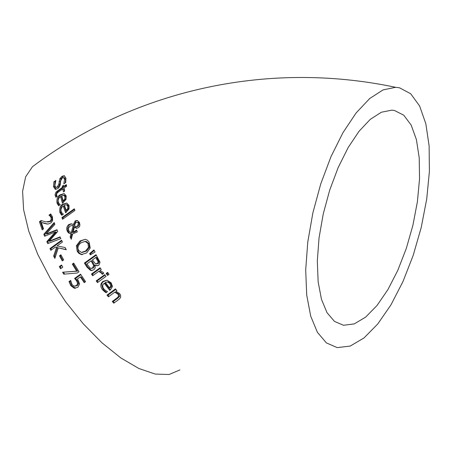 <?xml version="1.0" encoding="UTF-8"?>
<svg xmlns="http://www.w3.org/2000/svg" width="452" height="452" viewBox="0 0 452 452"><rect width="100%" height="100%" fill="white"/><g stroke="black" fill="none" stroke-linecap="round" stroke-linejoin="round"><path stroke-width="0.68" d="M84.857 282.195L81.287 276.923L80.343 276.901L77.264 279.11L78.156 280.302L79.586 283.986L77.778 287.387L74.162 288.167L70.744 285.619L69.032 281.579L70.676 280.409L72.1 284.698L74.139 286.167L76.495 285.517L77.631 283.551L78.586 283.573L77.603 280.958L75.535 278.46L80.857 274.641M74.806 286.195L77.456 285.54L78.586 283.573M75.501 288.252L71.693 285.641L69.981 281.602L70.8 281.014M77.631 283.551L76.654 280.935L74.591 278.432L75.535 278.46M74.591 278.432L80.541 274.161L85.586 281.669L84.23 282.641L80.343 276.901M69.032 281.579L69.981 281.602M59.206 205.349L57.924 203.01C57.703 198.564 58.822 195.846 61.297 194.852L64.229 193.603M63.229 202.722L61.585 196.586L60.579 196.501L58.879 198.185L58.082 200.355L58.235 201.982L59.189 203.716L60.269 204.592L58.641 205.75L56.935 202.925C56.63 198.609 57.743 195.885 60.28 194.767L64.133 193.58L66.207 195.914L65.998 199.451L62.438 203.281L60.579 196.501M64.676 195.309L61.732 195.693L63.116 200.857L64.099 200.937L65.738 199.112L65.93 196.778L64.721 195.32L64.15 195.264M63.116 200.857L64.749 199.033L64.941 196.693L63.721 195.236L64.721 195.32M64.749 199.033L65.738 199.112M53.895 181.817L55.89 180.427L54.828 185.546L55.918 187.377L57.251 186.998L58.833 184.145L59.873 178.63L61.969 176.303L64.263 175.692L65.935 178.173L65.743 182.512L63.822 183.84L64.557 179.252L63.534 177.608L62.319 177.941L60.653 180.896L60.257 184.828L59.472 186.845L57.811 188.597L55.297 189.275L53.477 186.631L53.895 181.817L55.438 181.619M55.076 189.207L56.133 189.303L54.551 186.732L55.003 181.924M56.246 187.405L58.308 187.094L59.901 184.246L60.975 178.738L63.077 176.416L64.5 175.772M59.059 181.467L60.144 181.568M59.873 178.63L60.975 178.738M65.201 182.885L65.63 179.354L64.32 177.687M62.303 214.909L60.811 212.496C60.314 208.016 61.314 205.276 63.822 204.281L66.8 203.038M66.308 212.287L64.229 206.039L63.257 205.959L61.602 207.637L60.896 209.818L61.139 211.485L62.229 213.237L63.393 214.129L61.771 215.282L59.845 212.429C59.325 207.971 60.319 205.231 62.845 204.202L66.738 203.021L69.06 205.406L69.043 208.977L65.568 212.813L63.257 205.959M66.139 210.378L67.732 208.541L67.794 206.18L66.444 204.705L64.404 205.151L66.139 210.378L67.094 210.446L68.687 208.615L68.755 206.253L67.41 204.779L66.8 204.722M66.444 204.705L67.41 204.779M67.732 208.541L68.687 208.615M56.54 196.778L56.099 194.569L56.777 192.575L58.201 191.1L63.489 187.394L63.286 186.297L63.636 186.054M62.449 187.297L62.24 186.201L63.5 185.326L63.704 186.422L66.303 184.614L66.625 186.241L64.031 188.049L64.692 191.049L63.438 191.925L62.777 188.925L58.506 191.914L56.816 193.366L56.556 195.128L57.167 196.332L55.822 197.281L55.065 194.501L56.003 192.123L62.449 187.297L63.489 187.394M62.24 186.201L63.286 186.297M63.704 186.422L64.743 186.518L66.444 185.337M62.777 188.925L63.805 189.015L64.297 191.326M63.274 218.745L62.873 217.649L74.518 209.4M61.924 217.582L74.303 208.807L74.925 210.485L62.551 219.26L61.924 217.582L62.873 217.649M70.15 236.961L70.958 233.91L68.292 232.825L66.738 229.848L66.862 227.328L67.89 225.39L68.828 224.542L71.331 223.791L73.326 224.571L75.19 220.892L77.264 220.423L79.467 222.497L79.919 225.073L79.552 226.446L78.546 227.638L76.32 228.22L74.433 227.141L73.021 232.351L76.507 230.096L77.337 231.865L72.614 233.972L71.269 239.277L70.15 236.961L71.071 237.012L71.885 233.966L70.037 233.441L68.857 232.509L67.84 230.599L67.597 228.452L68.834 225.441L69.761 224.604L71.71 223.853M71.574 238.051L71.071 237.012M70.958 233.91L71.885 233.966M73.326 224.571L74.252 224.633L76.117 220.955L77.399 220.452M73.021 232.351L73.942 232.407L76.755 230.633M74.433 227.141L75.36 227.198L77.106 228.249M73.134 225.83L71.908 225.48L69.998 226.13L68.523 228.085L68.664 230.78L70.84 232.577L71.286 232.633L73.134 225.83L74.066 225.887L72.569 225.548M71.286 232.633L72.213 232.684L74.066 225.887M76.179 226.559L77.586 225.983L78.439 223.141L77.428 222.22L76.015 222.599L75.094 223.712L74.62 225.887L75.744 226.531L77.1 226.616L78.512 226.045L79.366 223.203L77.987 222.254M76.744 226.605L77.1 226.616M82.411 254.6L80.066 253.645L78.252 251.578L77.32 245.798L80.976 240.956L85.315 239.277M82.157 252.47L86.485 251.086L89.377 247.436L88.92 243.555L86.264 241.436L85.422 241.391M78.524 250.318L81.326 252.431L85.564 251.041L88.462 247.391L88.004 243.509L85.162 241.362L81.038 242.786L79.399 244.233L78.179 246.233L77.891 248.306L78.524 250.318M76.399 245.747L80.055 240.91L85.422 239.294L87.372 240.159L89.146 242.182L90.208 248.063L86.654 252.934L81.411 254.549L78.897 253.408L77.179 251.267L76.399 245.747L77.32 245.798M90.338 270.256L86.857 266.991L84.405 263.064L95.993 254.696L100.045 262.273L98.841 265.239L96.734 265.759L95.067 265.149L95.225 267.968L93.88 269.793L91.214 270.482L90.338 270.256L91.276 270.285L87.79 267.025L85.332 263.104L96.293 255.188M92.078 270.505L91.276 270.285M84.405 263.064L85.332 263.104M95.123 265.104L97.53 265.77M93.637 265.527L91.118 260.849L92.044 260.889L94.575 265.561L93.637 265.527L92.564 267.94L93.502 267.968L94.575 265.561M91.118 260.849L86.84 263.934L90.242 268.166L90.925 268.386L92.564 267.94M91.434 268.415L93.502 267.968M98.146 261.917L95.79 257.47L96.717 257.51L99.078 261.957L98.146 261.917L97.389 263.493L98.321 263.533L99.078 261.957M97.389 263.493L95.412 263.804L92.406 259.923L95.79 257.47M96.231 263.996L98.321 263.533M91.005 254.442L90.53 253.64L94.225 250.487M89.609 253.6L93.903 249.933L95.106 251.973L90.343 254.838L89.609 253.6L90.53 253.64M96.214 280.867L104.796 274.624L106.028 276.358L97.462 282.602L96.214 280.867L97.174 280.89L105.13 275.098M98.084 282.15L97.174 280.89M93.265 275.313L92.411 274.053L100.417 268.251M102.949 273.878L99.7 271.358L98.756 271.324L92.643 275.76L91.462 274.025L92.411 274.053M91.462 274.025L100.095 267.77L101.259 269.505L99.977 270.443L103.338 272.539L103.779 273.274L102.389 274.285M102.214 274.279L101.627 273.296L98.756 271.324M106.446 292.427L103.497 289.788C101.124 285.195 101.293 282.393 104.005 281.381L106.994 280.2M104.231 283.195L102.824 284.896L102.813 287.144L103.745 288.834L105.762 290.676L107.531 291.63L105.977 292.766L102.514 289.772C100.078 286.449 100.254 283.647 103.033 281.359L107.011 280.2L111.13 282.805L112.48 286.489L110.474 289.772L109.7 290.342L104.231 283.195L105.203 283.218L110.322 289.885M107.661 281.991L105.327 282.393L109.463 287.845L110.712 286.003L109.881 283.568L107.661 281.991L108.633 282.014L107.689 281.941M110.712 286.003L111.695 286.026L110.859 283.59L108.633 282.014M109.463 287.845L110.452 287.867L111.695 286.026M108.158 274.991L107.096 273.5L107.977 272.85M106.141 273.466L107.644 272.37L109.039 274.347L107.542 275.443L106.141 273.466L107.096 273.5M119.209 299.184L113.768 303.196L112.277 301.461L113.316 301.473L118.102 297.941L119.69 296.224L118.955 294.145L115.74 292.218L114.729 292.201L108.418 296.84L107.011 295.099L115.469 288.885L116.859 290.63L115.921 291.32L119.656 293.591L120.667 295.348L120.622 297.489L119.209 299.184M114.407 302.727L113.316 301.473M112.277 301.461L117.068 297.93L118.661 296.207L117.938 294.128L114.729 292.201M107.011 295.099L108.017 295.116L115.848 289.365M109.045 296.376L108.017 295.116M47.822 224.073L41.29 222.395L43.516 228.881L42.177 229.848L39.431 221.706L41.07 220.531L45.646 221.87L49.912 221.339L51.149 219.638L51.076 217.683L50.093 216.079L51.065 216.146L49.991 215.237L51.104 214.434M47.635 222.096L50.873 221.407L52.116 219.706L52.042 217.751L51.065 216.146M42.917 229.311L40.409 221.774L41.787 220.779M50.093 216.079L49.048 215.259L50.019 215.327M49.048 215.259L49.991 215.237M49.014 215.163L50.68 213.971L52.477 216.847L52.601 220.367L51.822 221.926L50.635 223.079L48.059 224.062L46.42 223.785M45.454 223.723L41.29 222.395M39.431 221.706L40.409 221.774M43.838 234.277L54.172 222.553L54.856 224.373L46.251 233.955L56.958 229.701L57.709 231.509L49.11 241.193L60.048 236.882L60.845 238.633L47.714 243.594L46.844 241.6L47.782 241.65L56.263 232.023L55.325 231.966L44.612 236.243L43.838 234.277L44.788 234.334L54.472 223.35M48.5 243.3L47.782 241.65M46.844 241.6L55.325 231.966M45.415 235.921L44.788 234.334M49.11 241.193L50.048 241.238L60.212 237.238M46.251 233.955L47.194 234.012L57.11 230.074M66.19 249.555L58.274 247.877L54.856 258.397L53.652 256.064L56.596 247.272L55.455 247.029L50.827 250.351L49.98 248.566L61.591 240.238L62.438 242.029L57.093 245.86L65.161 247.56L66.286 249.753L58.274 247.877M51.505 249.866L50.912 248.611L61.839 240.775M55.2 257.307L54.585 256.103L57.523 247.317L55.455 247.029M49.98 248.566L50.912 248.611M56.596 247.272L57.523 247.317M53.652 256.064L54.585 256.103M59.5 255.798L60.907 254.787L63.67 259.911L62.263 260.923L59.5 255.798L60.427 255.838L61.178 255.295M62.913 260.454L60.427 255.838M61.212 268.302L60.252 266.618L61.817 265.499M59.319 266.59L61.534 265.002L62.777 267.183L60.568 268.765L59.319 266.59L60.252 266.618M73.269 264.137L72.343 264.098L73.704 263.12L79.01 271.782L77.275 273.025L63.772 274.166L62.602 272.223L77.569 271.172L73.269 264.137L73.992 263.618M64.647 274.093L63.534 272.251M72.343 264.098L76.631 271.138L77.569 271.172M62.602 272.223L76.631 271.138M179.902 369.922L169.076 374.499L155.2 374.064L138.86 368.493L120.814 357.927L101.954 342.797L83.264 323.818L65.726 301.947L50.274 278.347L37.719 254.261L28.696 230.955L23.594 209.626L22.6 191.298L25.645 176.8L32.465 166.703L36.064 164.036M399.495 87.795L395.63 87.309L383.104 89.875L369.713 98.513L356.097 112.977L342.949 132.69L330.943 156.742L320.734 183.941L312.869 212.881L307.772 242.04L305.693 269.878L306.705 294.975L310.693 316.106L317.389 332.299L326.401 342.915L337.226 347.622L350.232 346.062L363.99 337.966L377.793 323.937L390.986 304.812L402.952 281.59L413.184 255.414L421.219 227.492L426.711 199.089L429.4 171.494L429.123 145.979L425.84 123.78L419.637 106.039L410.732 93.773L399.495 87.795M394.421 110.469L403.738 115.175L411.173 125.085L416.399 139.572L419.213 157.816L419.541 178.879L417.394 201.733L412.902 225.305L406.28 248.515L397.833 270.279L387.929 289.591L377.019 305.49L365.611 317.151L354.249 323.903L343.52 325.276L334.497 321.434L326.999 312.648L321.44 299.224L318.14 281.726L317.315 260.957L319.039 237.944L323.259 213.852L329.757 189.953L338.198 167.483L348.125 147.601L359.012 131.3L370.29 119.339L381.398 112.215L391.799 110.158L394.421 110.469M76.654 280.935L77.603 280.958M76.495 285.517L77.456 285.54M70.744 285.619L71.693 285.641M74.162 288.167L75.122 288.184M64.941 196.693L65.93 196.778M57.703 204.603L58.687 204.683M56.935 202.925L57.924 203.01M60.28 194.767L61.297 194.852M53.477 186.631L54.551 186.732M57.251 186.998L58.308 187.094M58.833 184.145L59.901 184.246M61.969 176.303L63.077 176.416M64.557 179.252L65.63 179.354M67.794 206.18L68.755 206.253M60.737 214.124L61.698 214.191M59.845 212.429L60.811 212.496M62.845 204.202L63.822 204.281M57.477 190.772L58.517 190.868M55.161 195.643L56.184 195.733M67.162 231.204L68.094 231.26M68.828 224.542L69.761 224.604M75.19 220.892L76.117 220.955M71.908 225.48L72.834 225.542M77.586 225.983L78.512 226.045M78.439 223.141L79.366 223.203M85.564 251.041L86.485 251.086M85.162 241.362L86.083 241.408M88.462 247.391L89.377 247.436M88.004 243.509L88.92 243.555M80.055 240.91L80.976 240.956M77.179 251.267L78.1 251.312M81.23 254.521L82.151 254.561M86.857 266.991L87.79 267.025M92.411 262.911L93.338 262.951M96.875 259.211L97.801 259.25M101.627 273.296L102.576 273.324M103.033 281.359L104.005 281.381M102.514 289.772L103.497 289.788M104.259 291.546L105.254 291.563M109.881 283.568L110.859 283.59M117.068 297.93L118.102 297.941M118.661 296.207L119.69 296.224M117.938 294.128L118.955 294.145M51.076 217.683L52.042 217.751M51.149 219.638L52.116 219.706M49.912 221.339L50.873 221.407M75.444 288.257L74.597 288.24M55.884 189.326L55.297 189.275M64.625 177.715L63.534 177.608M66.371 204.688L67.342 204.762M71.489 233.91L70.569 233.853M76.981 228.26L76.32 228.22M72.376 225.537L73.303 225.593M76.168 226.559L76.676 226.588M77.428 222.22L78.354 222.282M85.349 241.385L86.264 241.436M82.332 254.589L81.411 254.549M92.005 270.511L91.214 270.482M97.406 265.782L96.734 265.759M107.327 281.935L108.299 281.958M47.307 223.983L46.364 223.926M32.465 166.703C131.385 92.185 263.77 59.5 395.63 87.309"/></g></svg>
